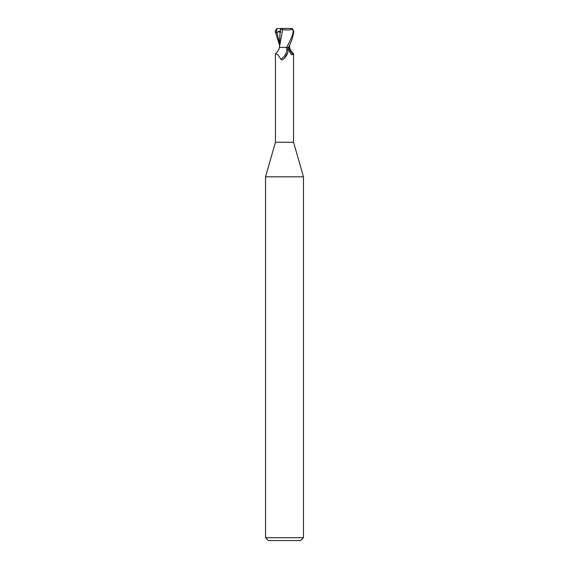 <?xml version="1.0" encoding="UTF-8"?>
<svg xmlns="http://www.w3.org/2000/svg" width="569" height="569" viewBox="0 0 569 569"><rect width="100%" height="100%" fill="white"/><g stroke="black" fill="none" stroke-linecap="round" stroke-linejoin="round"><path stroke-width="0.85" d="M275.538 53.493C277.487 52.056 278.767 50.029 279.386 47.419L285.659 47.419L286.883 48.244C287.878 49.062 288.17 50.549 287.765 52.697L284.5 58.152L282.999 59.439C281.868 60.094 281.164 59.98 280.88 59.112L277.885 54.745L275.446 53.692L275.446 142.25L265.531 176.81L303.469 176.81L303.469 537.705L265.531 537.705L268.376 540.55L300.624 540.55L303.469 537.705M275.446 142.25L293.554 142.25L303.469 176.81M282.836 28.45L277.067 28.564L276.207 32.725L276.89 32.44C278.796 31.636 279.827 31.636 279.984 32.454L280.545 32.568L280.56 29.026L282.836 28.45L291.015 28.45L292.224 29.325L293.341 31.295C292.43 35.484 291.805 37.561 286.598 47.419L282.06 47.419M289.123 45.933L288.952 47.369L289.457 47.369L288.945 47.419L289.45 47.419M289.493 47.419L289.614 47.419C290.233 50.029 291.513 52.056 293.462 53.493L293.305 54.311L291.598 54.809L289.408 51.324L288.163 47.419M287.637 53.102A10.285 7.852 -58.7 0 1 287.594 53.223A10.285 7.852 -58.7 0 1 284.763 57.882A10.285 7.852 -58.7 0 1 284.393 58.258M286.883 48.244A9.794 7.475 -58.7 0 1 280.88 59.112M286.598 47.419L288.945 47.419M288.888 47.419A10.32 7.881 58.7 0 0 293.305 54.311M288.383 47.419C291.065 42.824 292.893 37.447 293.846 31.295L292.324 28.713L291.577 28.486M289.457 47.369L288.952 47.369M282.537 29.517C286.278 30.221 289.685 30.1 292.772 29.147M282.644 29.538L279.578 46.473M279.984 32.454L279.493 47.419M280.503 28.998L282.821 29.56M279.507 45.157L275.154 31.295L276.676 28.713L277.423 28.486M291.933 28.564L291.015 28.45M276.207 32.725L280.553 30.484M276.676 28.713L276.683 29.19M276.89 32.44L279.507 42.86M293.341 31.295L293.846 31.295M293.554 53.692L293.554 142.25M284.151 58.486L284.763 57.882M289.493 45.157L289.507 47.419M279.592 46.217L279.514 47.419M265.531 176.81L265.531 537.705"/></g></svg>
